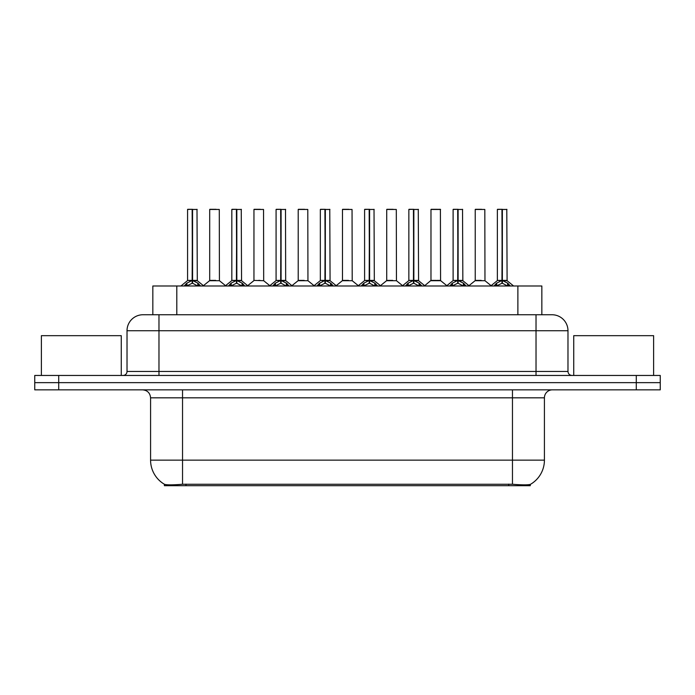 <?xml version="1.0" encoding="UTF-8"?>
<svg xmlns="http://www.w3.org/2000/svg" width="695" height="695" viewBox="0 0 695 695"><rect width="100%" height="100%" fill="white"/><g stroke="black" fill="none" stroke-linecap="round" stroke-linejoin="round"><path stroke-width="1.04" d="M148.591 314.748L152.831 314.748L152.831 285.993L541.848 285.993L541.848 314.748M530.276 484.398L530.276 485.701L164.402 485.701L164.402 484.259C166.47 485.058 172.516 485.058 182.533 484.259L512.467 484.259C522.466 485.058 528.513 485.058 530.598 484.259A27.956 27.956 0 0 0 544.42 460.142L544.42 397.827A7.992 7.992 0 0 1 552.403 389.843M164.402 484.259A27.956 27.956 0 0 1 150.58 460.142L150.58 397.827C150.111 392.979 147.444 390.312 142.597 389.843M58.719 375.456L660.25 375.456L660.25 382.65L34.75 382.65L34.75 389.843L58.719 389.843L58.719 382.65L34.75 382.65L34.75 375.456L58.719 375.456L58.719 382.65L660.25 382.65L660.25 389.843L58.719 389.843M143.239 314.748L552.004 314.748A15.976 15.976 0 0 1 567.98 330.724L567.98 371.469C568.223 373.893 569.553 375.222 571.976 375.456M142.996 314.748A15.976 15.976 0 0 0 127.02 330.724L127.02 371.469A3.996 3.996 0 0 1 123.024 375.456M184.175 285.993L186.92 283.108L192.15 280.459L192.15 283.247L192.437 209.299L187.728 209.299L192.298 209.299L192.298 280.398L197.806 283.108L200.551 285.993M192.159 209.299L187.572 209.456L187.572 280.398L192.15 280.459M192.576 280.459L192.576 283.247L192.437 280.398L197.154 280.398L192.576 280.398L192.567 209.299M193.097 280.711L197.302 280.711L196.998 209.299M192.15 209.456L192.437 280.398M192.298 209.299L190.769 209.299M191.629 280.711L187.572 280.398L192.367 280.398M197.806 283.108L197.806 285.993L192.576 283.247M192.15 283.247L187.693 285.454M215.702 280.398L214.286 280.398M209.699 209.456L219.281 209.456L219.429 280.711L209.551 280.711L214.494 280.398L209.699 280.398L209.699 209.456L219.281 209.456M216.093 209.299L209.855 209.299M228.438 285.993L231.174 283.108L236.413 280.459L236.413 283.247L236.691 209.299L231.982 209.299L236.552 209.299L236.552 280.398L242.06 283.108L244.805 285.993M236.422 209.299L231.826 209.456L231.826 280.398L236.413 280.459M236.83 280.459L236.83 283.247L236.691 280.398L241.417 280.398L236.83 280.398L236.821 209.299M237.351 280.711L241.556 280.711L241.252 209.299M236.413 209.456L236.691 280.398M236.552 209.299L235.023 209.299M235.883 280.711L231.826 280.398L236.621 280.398M242.051 286.001L236.83 283.247M236.413 283.247L231.948 285.454M272.692 285.993L275.429 283.108L280.667 280.459L280.667 283.247L280.945 209.299L276.245 209.299L280.806 209.299L280.806 280.398L286.323 283.108L289.059 285.993M280.676 209.299L276.08 209.456L276.08 280.398L280.667 280.459M281.084 280.459L281.084 283.247L280.945 280.398L285.671 280.398L285.506 209.299M285.671 209.456L281.084 209.456L281.084 280.398L285.819 280.711L281.614 280.711M280.667 209.456L280.945 280.398M280.806 209.299L279.277 209.299M280.137 280.711L276.089 280.398L280.876 280.398M286.305 286.001L281.084 283.247M280.667 283.247L276.202 285.454M316.946 285.993L319.691 283.108L324.921 280.459L324.921 283.247L325.199 209.299L320.499 209.299L325.06 209.299L325.06 280.398L330.577 283.108L333.313 285.993M324.93 209.299L320.343 209.456L320.343 280.398L324.921 280.459M325.338 280.459L325.338 283.247L325.199 280.398L329.925 280.398L325.338 280.398L325.338 209.299M325.868 280.711L330.073 280.711L329.769 209.299M324.921 209.456L325.199 280.398M325.06 209.299L323.531 209.299M324.4 280.711L320.343 280.398L325.13 280.398M330.577 283.108L330.577 285.993L325.338 283.247M324.921 283.247L320.456 285.454M361.2 285.993L363.945 283.108L369.175 280.459L369.175 283.247L369.462 209.299L364.753 209.299L369.323 209.299L369.323 280.398L374.831 283.108L377.576 285.993M369.184 209.299L364.597 209.456L364.597 280.398L369.175 280.459M369.601 280.459L369.601 283.247L369.462 280.398L374.179 280.398L369.601 280.398L369.592 209.299M370.122 280.711L374.327 280.711L374.023 209.299M369.175 209.456L369.462 280.398M369.323 209.299L367.794 209.299M368.654 280.711L364.597 280.398L369.392 280.398M374.831 283.108L374.831 285.993L369.601 283.247M369.175 283.247L364.719 285.454M259.956 280.398L258.54 280.398M263.544 209.456L253.953 209.456L263.544 209.456L263.683 280.711L253.962 280.398M260.347 209.299L254.118 209.299M253.953 209.456L253.953 280.398M304.21 280.398L302.794 280.398M298.207 209.456L307.798 209.456L307.946 280.711L298.068 280.711L303.003 280.398L298.216 280.398L298.207 209.456L307.798 209.456M304.601 209.299L298.372 209.299M348.473 280.398L347.048 280.398M342.47 209.456L352.052 209.456L352.2 280.711L342.322 280.711L347.257 280.398L342.47 280.398L342.47 209.456L352.052 209.456M348.855 209.299L342.626 209.299M121.269 375.456L121.269 335.676L41.379 335.676L41.379 375.456M653.621 375.456L653.621 335.676L573.731 335.676L573.731 375.456M405.463 285.993L408.2 283.108L413.438 280.459L413.438 283.247L413.716 209.299L409.007 209.299L413.577 209.299L413.577 280.398L419.085 283.108L421.83 285.993M413.447 209.299L408.851 209.456L408.851 280.398L413.438 280.459M413.855 280.459L413.855 283.247L413.716 280.398L418.442 280.398L413.855 280.398L413.846 209.299M414.376 280.711L418.581 280.711L418.277 209.299M413.438 209.456L413.716 280.398M413.577 209.299L412.048 209.299M412.908 280.711L408.851 280.398L413.647 280.398M419.085 283.108L419.085 285.993L413.855 283.247M413.438 283.247L408.973 285.454M449.717 285.993L452.454 283.108L457.692 280.459L457.692 283.247L457.97 209.299L453.27 209.299L457.831 209.299L457.831 280.398L463.348 283.108L466.084 285.993M457.701 209.299L453.105 209.456L453.105 280.398L457.692 280.459M458.109 280.459L458.109 283.247L457.97 280.398L462.696 280.398L458.109 280.398L458.101 209.299M458.639 280.711L462.844 280.711L462.531 209.299M457.692 209.456L457.97 280.398M457.831 209.299L456.302 209.299M457.162 280.711L453.114 280.398L457.901 280.398M463.348 283.108L463.348 285.993L458.109 283.247M457.692 283.247L453.227 285.454M493.971 285.993L496.716 283.108L501.946 280.459L501.946 283.247L502.224 209.299L497.524 209.299L502.085 209.299L502.085 280.398L507.602 283.108L510.339 285.993M501.955 209.299L497.368 209.456L497.368 280.398L501.946 280.459M502.363 280.459L502.363 283.247L502.224 280.398L506.95 280.398L502.363 280.398L502.363 209.299M502.893 280.711L507.098 280.711L506.794 209.299M501.946 209.456L502.224 280.398M502.085 209.299L500.556 209.299M501.425 280.711L497.368 280.398L502.155 280.398M507.602 283.108L507.602 285.993L502.363 283.247M501.946 283.247L497.481 285.454M392.727 280.398L391.311 280.398M386.724 209.456L396.306 209.456L396.454 280.711L386.576 280.711L391.52 280.398L386.724 280.398L386.724 209.456L396.306 209.456M393.118 209.299L386.88 209.299M436.981 280.398L440.569 280.398L440.404 209.299L430.978 209.456L430.978 280.398L435.565 280.398M437.372 209.299L431.143 209.299M435.982 280.398L430.978 280.398L424.706 285.671M481.235 280.398L479.819 280.398M475.232 209.456L484.823 209.456L484.971 280.711L475.093 280.711L480.028 280.398L475.241 280.398L475.232 209.456L484.823 209.456M481.626 209.299L475.397 209.299M508.705 485.701L508.705 484.12M185.973 485.701L185.973 484.12M176.799 314.748L176.799 285.993M517.879 314.748L517.879 285.993M512.467 389.843L512.467 397.827L150.58 397.827M544.42 397.827L512.467 397.827L512.467 460.142L544.42 460.142M512.467 484.259L512.467 460.142L182.533 460.142L182.533 484.259M150.58 460.142L182.533 460.142L182.533 389.843M636.281 389.843L636.281 375.456M567.98 330.724L127.02 330.724M158.973 375.456L158.973 314.748M127.02 371.469L567.98 371.469M536.027 314.748L536.027 375.456M197.154 209.456L192.576 209.456M198.648 283.829L198.648 285.993M186.92 283.108L186.92 285.993M186.078 283.829L186.078 285.993M241.417 209.456L236.83 209.456M242.06 283.108L242.06 285.993M242.903 283.829L242.903 285.993M231.174 283.108L231.174 285.993M230.332 283.829L230.332 285.993M286.323 283.108L286.323 285.993M287.157 283.829L287.157 285.993M275.429 283.108L275.429 285.993M274.594 283.829L274.594 285.993M329.925 209.456L325.338 209.456M331.419 283.829L331.419 285.993M319.691 283.108L319.691 285.993M318.849 283.829L318.849 285.993M374.179 209.456L369.601 209.456M375.674 283.829L375.674 285.993M363.945 283.108L363.945 285.993M363.103 283.829L363.103 285.993M418.442 209.456L413.855 209.456M419.928 283.829L419.928 285.993M408.2 283.108L408.2 285.993M407.357 283.829L407.357 285.993M462.696 209.456L458.109 209.456M464.182 283.829L464.182 285.993M452.454 283.108L452.454 285.993M451.62 283.829L451.62 285.993M506.95 209.456L502.363 209.456M508.445 283.829L508.445 285.993M496.716 283.108L496.716 285.993M495.874 283.829L495.874 285.993M435.774 280.398L440.708 280.711L430.831 280.711M440.569 209.456L430.978 209.456M187.424 280.711L180.909 285.993M197.302 280.711L203.817 285.993M209.551 280.711L203.427 285.671M219.429 280.711L225.554 285.671M231.678 280.711L225.163 285.993M241.556 280.711L248.072 285.993M275.941 280.711L269.425 285.993M285.819 280.711L292.326 285.993M320.195 280.711L313.68 285.993M330.073 280.711L336.589 285.993M364.449 280.711L357.934 285.993M374.327 280.711L380.843 285.993M253.805 280.711L247.681 285.671M263.683 280.711L269.808 285.671M298.068 280.711L291.943 285.671M307.946 280.711L314.07 285.671M342.322 280.711L336.198 285.671M352.2 280.711L358.325 285.671M408.703 280.711L402.188 285.993M418.581 280.711L425.097 285.993M452.966 280.711L446.451 285.993M462.844 280.711L469.351 285.993M497.22 280.711L490.705 285.993M507.098 280.711L513.614 285.993M386.576 280.711L380.452 285.671M396.454 280.711L402.579 285.671M440.708 280.711L446.833 285.671M475.093 280.711L468.969 285.671M484.971 280.711L491.096 285.671"/></g></svg>
